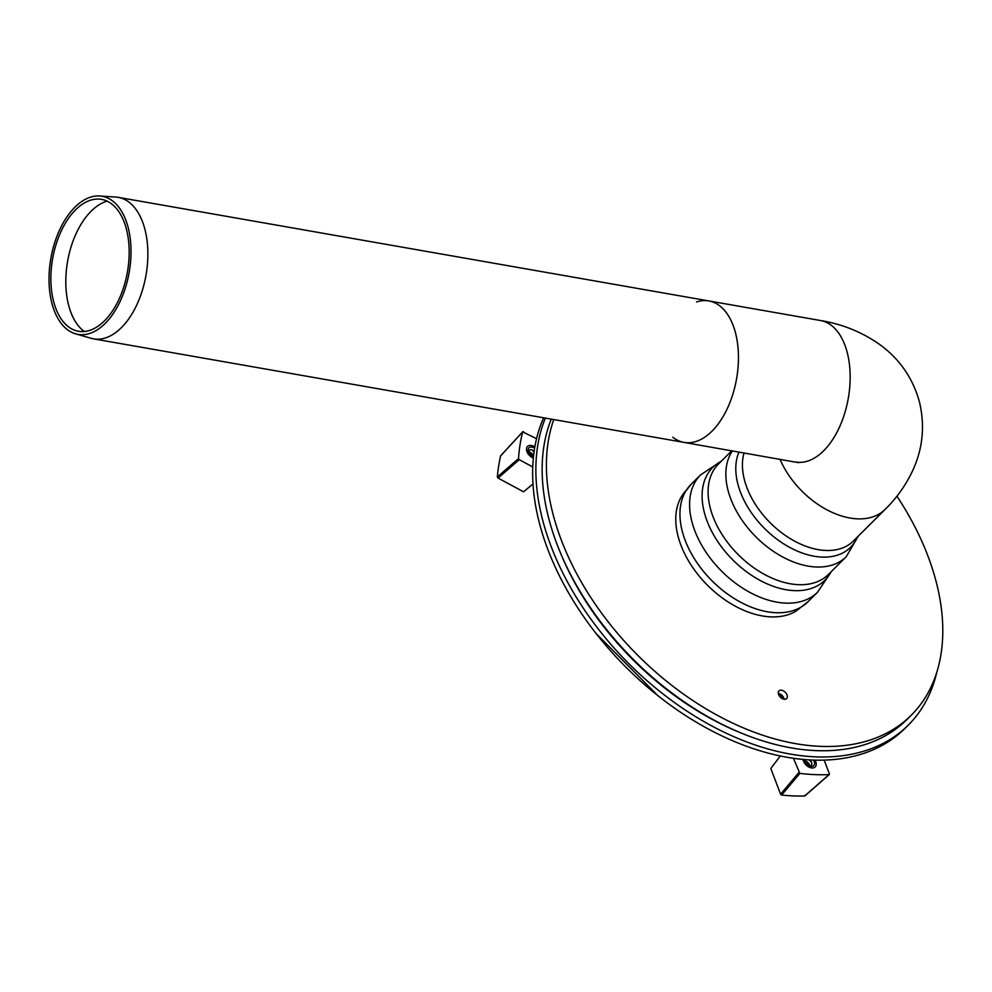 <?xml version="1.0" encoding="UTF-8"?>
<svg xmlns="http://www.w3.org/2000/svg" width="992" height="992" viewBox="0 0 992 992"><rect width="100%" height="100%" fill="white"/><g stroke="black" fill="none" stroke-linecap="round" stroke-linejoin="round"><path stroke-width="1.49" d="M784.114 699.224A5.406 3.472 45.1 0 0 783.767 697.971A5.406 3.472 45.1 0 0 779.576 693.768A5.406 3.472 45.1 0 0 778.323 693.408M784.077 699.224A11.309 7.254 45.1 0 0 778.336 693.445M783.99 699.211A5.406 3.472 -134.9 0 1 779.154 695.628A5.406 3.472 -134.9 0 1 779.005 690.891A5.406 3.472 -134.9 0 1 785.28 692.28A5.406 3.472 -134.9 0 1 786.644 698.554A5.406 3.472 -134.9 0 1 783.99 699.211M553.772 419.566A236.108 151.454 45.1 0 0 603.558 615.809A236.108 151.454 45.1 0 0 795.572 743.64A236.108 151.454 45.1 0 0 911.177 715.294A236.108 151.454 45.1 0 0 896.929 496.186M551.279 419.132A236.108 151.454 45.1 0 0 559.19 549.779L560.071 551.949A232.178 148.936 45.1 0 0 739.784 732.468L741.942 733.348A236.108 151.454 45.1 0 0 791.294 747.906A236.108 151.454 45.1 0 0 906.899 719.56L911.177 715.294M559.19 549.779A236.108 151.454 45.1 0 0 741.942 733.348M545.352 418.091A241.031 154.616 45.1 0 0 652.054 685.05A241.031 154.616 45.1 0 0 908.226 725.177A241.031 154.616 45.1 0 0 936.87 671.956M543.641 417.793A241.031 154.616 45.1 0 0 646.685 686.414A241.031 154.616 45.1 0 0 905.026 728.364L908.226 725.177M533.361 458.106A7.874 5.047 -134.9 0 1 527.384 452.575A7.874 5.047 -134.9 0 1 527.57 446.425A7.874 5.047 -134.9 0 1 534.862 446.921A7.874 5.047 45.1 0 0 527.57 446.425A7.874 5.047 45.1 0 0 527.384 452.575A7.874 5.047 45.1 0 0 533.361 458.106M815.027 760.17A7.874 5.047 -134.9 0 1 815.176 766.952A7.874 5.047 -134.9 0 1 808.195 766.655A7.874 5.047 -134.9 0 1 803.074 759.463A7.874 5.047 45.1 0 0 812.138 767.982A7.874 5.047 45.1 0 0 815.176 766.952A7.874 5.047 45.1 0 0 815.027 760.17M523.602 431.694L522.685 431.904A255.787 164.077 45.1 0 0 518.518 458.589L497.352 476.966A255.787 164.077 -134.9 0 1 500.638 455.898L522.685 431.904L536.573 438.687M497.352 476.966L498.071 478.07L519.238 459.68L518.518 458.589M519.238 459.68L532.778 466.984M799.874 773.4A255.787 164.077 45.1 0 0 828.99 774.64L804.611 796.018A255.787 164.077 -134.9 0 1 781.634 795.051L799.874 773.4L793.439 758.322M829.386 773.847L828.99 774.64L829.386 773.847L824.178 760.157M498.071 478.07L523.54 491.809L533.014 483.947M804.611 796.018L805.02 795.224L804.611 796.018M798.858 772.545L780.592 794.195L781.634 795.051M780.592 794.195L770.796 768.465L780.307 756.016M534.626 448.322A5.902 3.782 45.1 0 0 529.43 447.454A5.902 3.782 45.1 0 0 528.6 451.943A5.902 3.782 45.1 0 0 533.163 456.531A5.902 3.782 45.1 0 0 533.51 456.655M532.568 456.246A3.931 2.53 45.1 0 0 533.312 456.37A3.931 2.53 45.1 0 0 533.535 456.37M534.13 451.583A3.931 2.53 45.1 0 0 532.034 450.046A3.931 2.53 45.1 0 0 528.872 452.538M534.08 451.906A5.902 3.782 45.1 0 0 531.538 449.884M533.212 456.37A3.931 2.53 45.1 0 0 532.94 455.241A3.931 2.53 45.1 0 0 529.889 452.178A3.931 2.53 45.1 0 0 528.761 451.893M533.101 455.725A5.902 3.782 45.1 0 0 529.406 452.005M804.673 759.599A5.902 3.782 45.1 0 0 805.095 761.31A5.902 3.782 45.1 0 0 809.658 765.898A5.902 3.782 45.1 0 0 811.506 766.332A5.902 3.782 45.1 0 0 813.452 760.12M809.063 765.626A3.931 2.53 45.1 0 0 809.807 765.75A3.931 2.53 45.1 0 0 811.568 762.476A3.931 2.53 45.1 0 0 809.484 759.946M805.74 759.686A3.931 2.53 45.1 0 0 805.368 761.906M811.729 762.96A5.902 3.782 45.1 0 0 809.1 759.922M809.708 765.737A3.931 2.53 45.1 0 0 809.435 764.609A3.931 2.53 45.1 0 0 806.384 761.546A3.931 2.53 45.1 0 0 805.256 761.273M809.596 765.092A5.902 3.782 45.1 0 0 805.901 761.385M696.558 301.977A71.821 40.746 99.9 0 1 708.858 300.936A71.821 40.746 99.9 0 1 736.585 378.708A71.821 40.746 99.9 0 1 684.046 442.407A71.821 40.746 99.9 0 1 672.836 437.249M99.758 195.982L115.841 197.061A71.821 40.746 99.9 0 1 118.284 197.358A71.821 40.746 99.9 0 1 146.01 275.144A71.821 40.746 99.9 0 1 93.471 338.842A71.821 40.746 99.9 0 1 91.066 338.284L75.578 333.833A70.11 39.779 99.9 0 1 51.906 303.267A70.11 39.779 99.9 0 1 59.086 231.111A70.11 39.779 99.9 0 1 99.758 195.982A70.11 39.779 99.9 0 1 129.208 272.192A70.11 39.779 99.9 0 1 75.578 333.833M84.295 331.489A68.671 38.961 99.9 0 1 68.646 305.288A68.671 38.961 99.9 0 1 107.148 201.14M53.63 301.556A66.948 37.994 99.9 0 1 60.487 232.649A66.948 37.994 99.9 0 1 99.312 199.107A66.948 37.994 99.9 0 1 127.447 271.882A66.948 37.994 99.9 0 1 76.223 330.745A66.948 37.994 99.9 0 1 53.63 301.556M686.303 490.284A82.014 52.613 45.1 0 0 681.665 496.285A82.014 52.613 45.1 0 0 692.255 566.804A82.014 52.613 45.1 0 0 762.302 615.933A82.014 52.613 45.1 0 0 795.993 611.134L807.91 601.822L817.544 592.224A82.832 53.134 45.1 0 1 817.458 592.311L831.494 571.392M779.985 459.234A71.821 46.066 45.1 0 0 830.54 511.636A71.821 46.066 45.1 0 0 885.124 509.404A71.821 46.066 -134.9 0 1 830.54 511.636A71.821 46.066 -134.9 0 1 779.985 459.234M118.284 197.358L708.858 300.936A71.821 40.746 99.9 0 1 735.494 332.804A71.821 40.746 99.9 0 1 727.297 408.568A71.821 40.746 99.9 0 1 684.046 442.407L798.659 462.694M681.665 496.285L691.027 484.418A82.832 53.134 45.1 0 0 682.285 531.34A82.832 53.134 45.1 0 0 767.349 611.766A82.832 53.134 45.1 0 0 807.91 601.822M691.027 484.418L700.662 474.808A82.832 53.134 45.1 0 0 700.575 474.895A82.832 53.134 45.1 0 0 691.92 521.742A82.832 53.134 45.1 0 0 776.984 602.169A82.832 53.134 45.1 0 0 817.458 592.311M721.072 461.429A79.509 51.001 45.1 0 0 711.227 530.422A79.509 51.001 45.1 0 0 786.011 589.719A79.509 51.001 45.1 0 0 831.023 571.876M731.774 450.777L718.506 463.983A77.922 49.984 45.1 0 0 710.284 508.127A77.922 49.984 45.1 0 0 790.302 583.78A77.922 49.984 45.1 0 0 828.456 574.43L846.226 556.735A77.922 49.984 45.1 0 1 808.071 566.097A77.922 49.984 45.1 0 1 728.054 490.432A77.922 49.984 45.1 0 1 732.443 450.901M738.99 452.042A74.264 47.628 45.1 0 0 752.717 514.6A74.264 47.628 45.1 0 0 814.147 556.227A74.264 47.628 45.1 0 0 857.373 537.044M744.05 452.935A71.821 46.066 45.1 0 0 744.446 479.917A71.821 46.066 45.1 0 0 818.202 549.642A71.821 46.066 45.1 0 0 853.368 541.024L885.124 509.404C896.83 497.922 906.08 484.84 912.888 470.171C922.796 448.496 925.015 425.878 919.547 402.293C912.95 378.299 899.756 359.104 879.941 344.683C862.321 332.196 842.53 324.148 820.558 320.528A71.821 40.746 99.9 0 1 847.205 352.396A71.821 40.746 99.9 0 1 838.996 428.16A71.821 40.746 99.9 0 1 795.745 461.999M658.192 695.913L596.266 633.702M500.737 455.7L522.784 431.718M829.3 774.516L804.934 795.906M93.471 338.842L684.046 442.407M700.575 474.895L721.556 460.958M858.303 536.102L846.226 556.735M708.858 300.936L820.558 320.528"/></g></svg>

